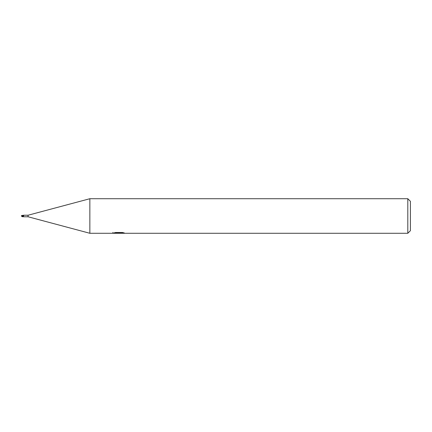 <?xml version="1.0" encoding="UTF-8"?>
<svg xmlns="http://www.w3.org/2000/svg" width="432" height="432" viewBox="0 0 432 432"><rect width="100%" height="100%" fill="white"/><g stroke="black" fill="none" stroke-linecap="round" stroke-linejoin="round"><path stroke-width="0.65" d="M407.808 233.28L407.808 198.72L410.4 201.312L410.4 230.688L407.808 233.28L89.856 233.28L28.08 216.778L24.073 216.778M28.08 216.778L28.08 215.222L89.856 198.72L407.808 198.72M24.073 215.222L28.08 215.222M23.992 215.239L23.171 215.325A0.891 0.637 -151.5 0 0 23.571 215.395M24.008 215.228L22.982 216.718M21.73 215.606A0.837 0.675 155 0 0 21.6 216L22.982 216.621M23.171 216.675L24.008 216.772L23.171 216.675A0.891 0.637 -28.5 0 1 23.263 216.648M89.856 233.28L89.856 198.72M118.924 233.14L112.779 233.28L119.345 232.951L113.821 232.951L115.619 232.497L122.44 232.497L124.416 233.005L118.643 233.28L118.924 232.978M117.779 233.28L116.645 233.113M120.42 233.01L118.676 233.28M119.345 232.497L119.345 232.951M112.898 232.378L112.898 233.242M22.95 216.556L21.73 215.746L22.982 216.113L22.982 215.239L22.982 215.854M21.46 215.557L22.982 216.108A0.94 0.67 -151.5 0 0 23.566 216.038M21.762 215.584L22.464 215.395M21.794 216.502L22.313 216.502M22.982 216.686L22.561 216.648M22.982 216.108L22.982 216.567A1.296 0.923 -151.5 0 0 23.188 216.583M21.438 215.649L21.843 215.59M22.313 216.594L22.761 216.686M21.805 216.513L21.811 216.524A0.832 0.832 0 0 1 21.627 216.043M22.982 216.778L21.908 216.572M21.713 216.373A0.837 0.675 25 0 1 21.6 216M21.978 216.173L22.982 216.572M120.42 233.269L120.42 232.497M23.08 216.724L23.625 216.664M23.08 215.276L23.625 215.336"/></g></svg>
